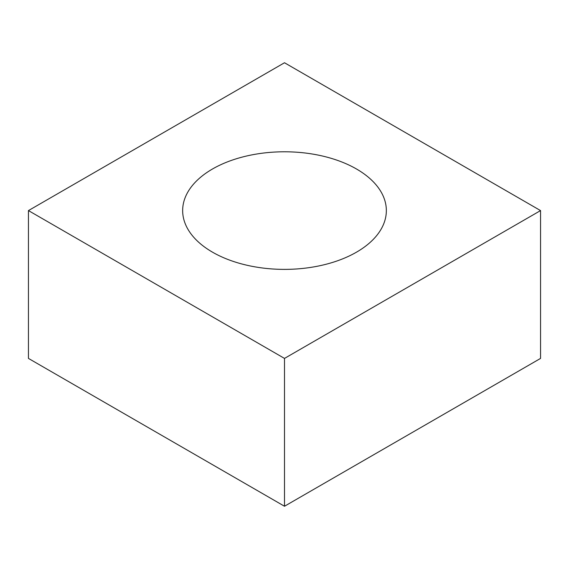 <?xml version="1.0" encoding="UTF-8"?>
<svg xmlns="http://www.w3.org/2000/svg" width="569" height="569" viewBox="0 0 569 569"><rect width="100%" height="100%" fill="white"/><g stroke="black" fill="none" stroke-linecap="round" stroke-linejoin="round"><path stroke-width="0.85" d="M212.486 252.159A101.844 58.799 0 0 0 323.477 264.905A101.844 58.799 0 0 0 386.344 210.587A101.844 58.799 0 0 0 356.514 169.007A101.844 58.799 180 0 0 245.524 156.262A101.844 58.799 180 0 0 182.656 210.587A101.844 58.799 180 0 0 212.486 252.159M540.55 210.587L284.5 358.413L28.45 210.587L284.5 62.754L540.55 210.587L540.55 358.413L284.5 506.246L28.45 358.413L28.45 210.587M284.5 358.413L284.5 506.246"/></g></svg>
